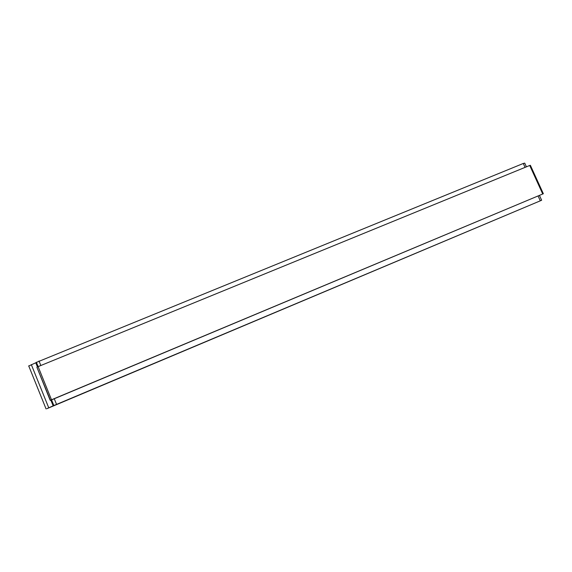 <?xml version="1.0" encoding="UTF-8"?>
<svg xmlns="http://www.w3.org/2000/svg" width="572" height="572" viewBox="0 0 572 572"><rect width="100%" height="100%" fill="white"/><g stroke="black" fill="none" stroke-linecap="round" stroke-linejoin="round"><path stroke-width="0.86" d="M53.16 405.834L541.641 200.257L46.918 408.68L53.16 405.834L50.872 400.171M50.25 400.307L543.35 193.736L50.443 400.357L36.887 367.21L38.117 366.623L529.722 165.472L530.387 165.315L543.336 193.708M36.293 362.433L523.294 163.47L524.731 163.134L526.419 166.831M28.65 366.044L36.386 362.498M50.2 400.343L36.887 367.21M540.261 200.729L538.116 196.024M525.075 167.381L523.294 163.47M529.722 165.472L542.706 193.944M56.478 404.218L54.269 398.756M48.699 407.707L31.317 364.614M37.445 366.917L35.779 362.791M40.834 365.508L38.996 360.982M51.494 399.742L38.117 366.623M541.62 200.193L539.46 195.46M46.06 408.908L28.714 365.873M53.804 405.434L51.566 399.885M38.131 366.616L36.365 362.255"/></g></svg>
